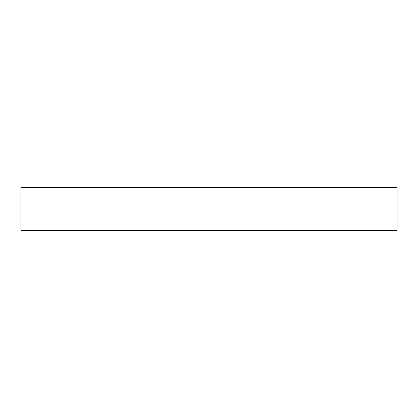 <?xml version="1.0" encoding="UTF-8"?>
<svg xmlns="http://www.w3.org/2000/svg" width="418" height="418" viewBox="0 0 418 418"><rect width="100%" height="100%" fill="white"/><g stroke="black" fill="none" stroke-linecap="round" stroke-linejoin="round"><path stroke-width="0.63" d="M20.9 230.496L20.9 187.504L20.9 230.496L397.1 230.496L397.1 209L20.9 209L397.1 209L397.1 187.504L397.1 230.496M20.9 187.504L397.1 187.504"/></g></svg>
